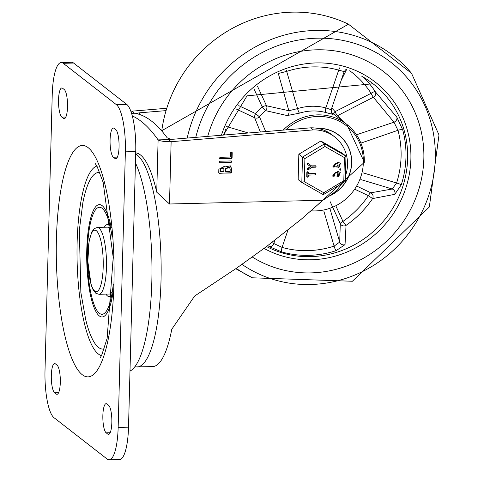 <?xml version="1.0" encoding="UTF-8"?>
<svg xmlns="http://www.w3.org/2000/svg" width="484" height="484" viewBox="0 0 484 484"><rect width="100%" height="100%" fill="white"/><g stroke="black" fill="none" stroke-linecap="round" stroke-linejoin="round"><path stroke-width="0.73" d="M113.22 284.453A53.518 13.31 88.6 0 1 109.221 305.071A53.518 13.31 88.6 0 1 87.937 271.457A53.518 13.31 88.6 0 1 102.112 208.295A53.518 13.31 88.6 0 1 107.055 216.148A53.518 13.31 88.6 0 1 112.052 236.543M104.302 227.244A36.125 8.984 88.6 0 1 109.438 225.169A36.125 8.984 88.6 0 1 109.971 225.647M111.671 295.446A36.125 8.984 88.6 0 1 105.935 294.127M104.217 348.879A88.312 21.961 88.6 0 1 85.722 319.7L80.858 292.469L79.34 230.118L82.867 202.687A88.312 21.961 88.6 0 1 99.922 172.643M112.179 297.382A56.198 13.976 88.6 0 1 112.106 297.769A56.198 13.976 88.6 0 1 87.925 278.941A56.198 13.976 88.6 0 1 102.178 205.67A56.198 13.976 88.6 0 1 110.291 223.305A56.198 13.976 88.6 0 1 110.394 223.717M101.513 355.601A94.997 23.625 88.6 0 1 77.119 261.366A94.997 23.625 88.6 0 1 96.891 166.06M97.332 227.413L94.186 228.678L91.821 231.897L89.104 241.117L87.828 261.378L91.113 284.919L93.2 290.019L95.79 293.213L98.96 294.296A33.45 8.319 -91.4 0 0 106.504 264.004A33.45 8.319 -91.4 0 0 99.002 228.049A33.45 8.319 -91.4 0 0 97.332 227.413L107.696 227.165A33.45 8.319 88.6 0 1 109.372 227.795A33.45 8.319 88.6 0 1 110.806 229.422M112.324 291.634A33.45 8.319 88.6 0 1 109.323 294.042L98.96 294.296M128.52 427.178L135.738 151.577A40.142 9.982 -91.4 0 0 126.79 104.447L73.598 63.047A40.142 9.982 -91.4 0 0 71.584 62.291L61.22 62.545A40.142 9.982 88.6 0 1 63.229 63.301L116.426 104.701A40.142 9.982 88.6 0 1 125.368 151.831L118.157 427.433L128.52 427.178A40.142 9.982 -91.4 0 1 119.524 459.546L109.16 459.8A40.142 9.982 -91.4 0 0 118.157 427.433M61.22 62.545A40.142 9.982 88.6 0 0 52.224 94.912L45.006 370.514A40.142 9.982 -91.4 0 0 53.954 417.644L107.145 459.044A40.142 9.982 -91.4 0 0 109.16 459.8M55.364 363.835L57.021 365.13A14.72 3.66 88.6 0 1 60.325 380.95A14.72 3.66 88.6 0 1 57.003 394.285A14.72 3.66 88.6 0 1 56.265 394.006L54.607 392.712A14.72 3.66 88.6 0 1 51.304 376.891A14.72 3.66 88.6 0 1 54.625 363.563A14.72 3.66 88.6 0 1 55.364 363.835M107.799 434.106L106.141 432.811A14.72 3.66 88.6 0 1 102.838 416.99A14.72 3.66 88.6 0 1 106.159 403.662A14.72 3.66 88.6 0 1 106.897 403.94L108.555 405.235A14.72 3.66 88.6 0 1 111.858 421.056A14.72 3.66 88.6 0 1 108.537 434.384A14.72 3.66 88.6 0 1 107.799 434.106L109.263 434.069M62.575 88.239L64.239 89.528A14.72 3.66 88.6 0 1 67.536 105.355A14.72 3.66 88.6 0 1 64.221 118.683A14.72 3.66 88.6 0 1 63.483 118.405L61.825 117.11A14.72 3.66 88.6 0 1 58.522 101.289A14.72 3.66 88.6 0 1 61.843 87.961A14.72 3.66 88.6 0 1 62.575 88.239M115.017 158.504L113.359 157.215A14.72 3.66 88.6 0 1 110.056 141.388A14.72 3.66 88.6 0 1 113.377 128.06A14.72 3.66 88.6 0 1 114.109 128.339L115.773 129.633A14.72 3.66 88.6 0 1 119.07 145.454A14.72 3.66 88.6 0 1 115.755 158.782A14.72 3.66 88.6 0 1 115.017 158.504L116.475 158.468M130.831 111.205A10.702 2.069 -178.5 0 1 131.896 111.169L166.587 108.289M134.721 366.914L152.581 366.6A107.043 26.62 -91.4 0 0 171.772 329.271L194.665 296.026L236.367 268.311L265.952 246.997L301.072 219.385L322.913 200.261L169.497 204L156.737 192.196A107.043 26.62 -91.4 0 0 140.408 154.904A107.043 26.62 -91.4 0 0 135.702 152.902M169.497 204L171.13 141.697A10.702 2.069 -178.5 0 1 158.105 139.882L156.737 192.196M139.707 114.508L139.749 112.808L135.738 113.407M135.907 113.48A437.699 108.852 -91.4 0 1 167.161 137.801L170.58 139.265L173.659 139.198L310.734 127.818A36.397 34.545 -52.1 0 1 331.976 134.8L334.632 136.869A36.397 34.545 127.9 0 0 313.396 129.887L310.734 127.818M230.705 152.66L231.921 152.061L232.217 152.708L232.084 157.82L231.261 158.655L219.421 158.782L219.948 157.3L230.505 157.046L230.626 152.593M231.739 151.964L231.751 157.56L230.928 158.395L219.27 158.625M231.503 161.003L230.826 162.322L219.803 162.86L219.022 162.061L219.845 161.226L231.201 160.948L231.685 161.099L231.158 162.582L219.319 162.709M219.47 162.6L219.167 162.551M225.477 169.146L225.417 171.53L225.084 171.269L225.145 168.892L228.993 166.926L229.325 167.18L225.477 169.146L225.145 168.892M225.417 171.53L230.13 171.415L230.19 169.031L229.325 167.18M220.432 169.273L220.365 171.651L220.032 171.397L220.099 169.013L222.924 167.573L223.251 167.833L220.432 169.273L220.099 169.013M220.365 171.651L223.82 171.566L223.88 169.188L223.251 167.833M231.703 172.189L231.376 171.935L230.553 172.77L219.524 173.302L218.75 172.51L218.835 169.309L224.171 166.448L224.649 166.986L230.342 165.867L231.788 168.995L231.703 172.189L230.886 173.024L219.046 173.151M224.649 166.986L223.995 166.327M230.172 165.74L231.455 168.734L231.376 171.935M322.913 200.261L329.664 195.724A36.397 34.545 127.9 0 0 341.813 183.557M345.431 176.025A36.397 34.545 127.9 0 0 334.632 136.869M170.58 139.265L168.468 139.628L171.13 141.697L313.396 129.887M131.896 111.169L134.558 113.238L131.551 113.31M132.301 115.93A437.699 108.852 88.6 0 1 158.105 139.882L168.468 139.628M134.558 113.238L137.105 113.214M139.749 112.808L165.879 110.636M135.441 162.842A111.725 27.788 88.6 0 1 151.819 281.827A111.725 27.788 88.6 0 1 129.99 371.083M423.845 158.667A113.734 107.95 127.9 0 0 383.564 71.596A113.734 107.95 127.9 0 0 207.733 136.367A113.734 107.95 -52.1 0 1 383.564 71.596A113.734 107.95 -52.1 0 1 423.845 158.667A113.734 107.95 -52.1 0 1 364.246 257.791A113.734 107.95 -52.1 0 1 252.303 257.016A113.734 107.95 127.9 0 0 364.246 257.791A113.734 107.95 127.9 0 0 423.845 158.667M337.542 134.165A36.125 34.291 -52.1 0 1 338.479 135.012M316.984 128.266A36.125 34.291 -52.1 0 1 338.897 135.169A36.125 34.291 -52.1 0 1 351.693 162.824A36.125 34.291 -52.1 0 1 328.908 196.232M363.793 77.452A97.677 92.71 127.9 0 1 375.372 91.833A4.011 3.309 137 0 1 373.346 97.242L393.982 122.192L397.963 130.287A4.011 1.028 164.8 0 1 402.712 129.845L396.819 117.17L375.372 91.833A4.011 1.198 -32.9 0 0 371.089 93.327L335.049 111.671A4.011 0.563 -116.9 0 0 337.427 115.743L373.346 97.242A4.011 0.557 62.9 0 1 371.089 93.327A93.66 88.899 -52.1 0 0 349.702 70.737M274.882 240.252L273.75 243.694A4.011 3.309 -59.1 0 1 268.85 246.483L281.851 251.976A97.677 92.71 127.9 0 0 336.12 250.651L345.038 244.626L346.036 225.393A4.011 0.399 55.3 0 1 342.962 221.4L336.186 206.644M355.51 189.577L368.409 195.687L372.577 198.579L394.799 194.344L401.272 184.815A97.677 92.71 127.9 0 0 405.967 157.233A97.677 92.71 127.9 0 0 402.712 129.845M331.153 109.699L325.859 107.914A4.011 1.174 -75.2 0 0 325.696 112.506L332.998 114.442L331.322 112.639M265.698 131.557L259.497 116.838A49.507 46.99 -52.1 0 1 265.625 110.642L287.151 115.555L299.529 113.141A49.507 46.99 -52.1 0 1 325.696 112.506M236.295 109.039L254.644 117.763A4.011 1.234 115.2 0 1 255.582 113.607L238.721 105.651M260.368 131.999L254.644 117.763A4.011 3.751 160.3 0 0 259.497 116.838L255.582 113.607A53.518 50.796 127.9 0 1 262.213 106.91A4.011 1.131 155.5 0 1 266.509 105.772L257.536 86.327M330.173 201.713L340.282 223.693A4.011 1.131 155.3 0 1 342.962 221.4A93.66 88.899 -52.1 0 0 368.409 195.687A4.011 1.234 115.4 0 1 370.847 192.807L357.476 186.443M345.038 244.626A4.011 3.824 -177 0 1 339.701 242.085L340.282 223.693A4.011 3.763 179.1 0 0 346.036 225.393A97.677 92.71 127.9 0 0 372.577 198.579A4.011 3.678 82.8 0 0 370.847 192.807L392.234 189.002A4.011 3.739 -101.4 0 1 394.799 194.344M323.82 211L334.105 246.132L339.701 242.085L330.13 209.239M360.81 179.564L392.234 189.002L396.584 183A4.011 0.454 -162.3 0 1 401.272 184.815M336.12 250.651A4.011 0.732 -108 0 1 334.105 246.132A93.66 88.899 -52.1 0 1 282.069 247.403L271.827 242.575M254.1 89.153L262.213 106.91L265.625 110.642A4.011 3.69 99.6 0 0 266.509 105.772L288.863 110.733A4.011 3.642 -76.7 0 1 287.151 115.555M278.215 73.211L288.863 110.733L297.569 108.604A4.011 0.75 -107.2 0 0 299.529 113.141M336.259 116.166A4.011 3.503 132.7 0 0 337.427 115.743L343.924 122.125M356.012 134.945L393.982 122.192A4.011 3.34 141.9 0 0 396.819 117.17M279.474 73.193L286.673 71.39A93.66 88.899 -52.1 0 1 338.715 70.126L344.166 71.602L331.189 109.753L331.824 113.462A4.011 3.975 141.1 0 0 332.998 114.442M248.377 132.997L226.651 126.578M224.05 135.012A93.66 88.899 -52.1 0 1 224.201 134.522L225.574 129.198M344.166 71.614L345.981 69.442M317.613 128.375A35.991 34.164 -52.1 0 1 338.812 135.272A35.991 34.164 -52.1 0 1 329.513 195.826M304.902 158.558L324.964 146.519L344.414 157.59L345.951 156.157L342.236 153.174L320.862 141.013L298.834 154.233L298.168 179.618L301.822 182.462L304.297 181.669L304.902 158.558L302.488 157.082L301.822 182.462L323.215 194.641L301.877 182.492M298.834 154.233L302.488 157.082L324.522 143.857L320.862 141.013M333.706 166.054L334.256 166.181L335.212 164.13M315.338 173.544L315.641 174.942L308.248 175.123L308.205 176.787L307.086 176.817L307.207 172.219L308.32 172.316L308.278 173.98L316.01 173.907L315.338 173.544L308.284 173.714M306.753 176.557L307.292 177.265L306.753 176.557L306.874 171.959L307.207 172.219M307.782 171.602L308.32 172.316M306.935 172.02L307.987 172.056M337.239 165.97L338.673 166.072L339.629 164.022M336.997 175.117L338.437 175.22L339.387 173.169M336.35 166.714L333.149 167.125L336.096 163.314L336.428 163.646L339.102 162.751L340.512 163.211L338.975 167.476L336.35 166.714M336.313 166.756L336.683 167.041L336.326 166.738M334.589 166.442L335.394 164.245L334.668 164.003L333.857 166.2L334.256 166.181M339.006 166.333L339.81 164.137L338.189 163.913L337.39 166.115L338.673 166.072M336.561 163.495L336.229 163.241L337.886 162.515L340.512 163.211M333.149 167.125L332.817 166.871L335.763 163.06L336.096 163.314M339.901 169.932L339.931 168.789L340.373 168.777L341.038 169.14L340.706 169.037L340.675 170.18L339.562 169.823M340.234 170.186L340.264 169.049L340.706 169.037L340.373 168.777M333.464 175.202L334.021 175.329L334.97 173.272M307.818 169.696L307.037 169.575L307.195 168.771L310.419 166.496M307.528 169.031L310.776 166.738L307.642 164.596L307.528 163.804L308.314 163.646L311.853 166.139L315.877 166.042L315.846 167.186L311.829 167.282L308.151 169.951L307.037 169.575L307.37 169.836L307.195 168.771M307.31 164.342L307.195 163.544L307.981 163.386L311.521 165.879L315.544 165.782L316.209 166.151L315.544 165.782M336.09 175.886L332.913 176.273L335.86 172.461L336.192 172.788L338.861 171.899L340.276 172.352L338.739 176.618L336.077 175.898M332.913 176.273L332.581 176.013L335.527 172.201L335.86 172.461M335.86 172.534L337.644 171.663L340.276 172.352M334.353 175.583L335.152 173.387L334.432 173.145L333.615 175.347L334.021 175.329M338.77 175.48L339.568 173.284L337.947 173.06L337.148 175.262L338.437 175.22M336.319 172.643L335.987 172.383M307.528 163.804L307.195 163.544M308.314 163.646L307.981 163.386M311.853 166.139L311.521 165.879M344.414 157.59L343.809 180.701L323.748 192.741L323.215 194.641M343.809 180.701L345.292 181.47L345.951 156.157M324.964 146.519L324.522 143.857L345.891 156.023M88.161 147.662A115.73 28.78 -91.4 0 0 58.8 298.549A115.73 28.78 -91.4 0 0 108.61 337.306A115.73 28.78 -91.4 0 0 88.161 147.662M96.346 230.735A30.776 7.653 88.6 0 1 101.779 281.168A30.776 7.653 88.6 0 1 88.536 270.858A30.776 7.653 88.6 0 1 96.346 230.735M125.368 151.831L135.738 151.577M116.426 104.701L126.79 104.447M63.229 63.301L73.598 63.047M56.265 394.006L57.729 393.97M54.607 392.712L58.637 392.615M106.141 432.811L110.17 432.714M63.483 118.405L64.941 118.368M61.825 117.11L65.854 117.013M113.359 157.215L117.388 157.112M137.032 366.981A107.043 26.62 -91.4 0 0 161.16 270.048A107.043 26.62 -91.4 0 0 137.172 154.983A107.043 26.62 -91.4 0 0 135.671 153.985M232.217 152.708L231.884 152.448M232.084 157.82L231.751 157.56M231.261 158.655L230.928 158.395M219.905 158.933L219.573 158.673M231.158 162.582L230.826 162.322M231.788 168.995L231.455 168.734M230.886 173.024L230.553 172.77M241.982 264.379A125.562 119.173 127.9 0 0 420.293 215.174A125.562 119.173 127.9 0 0 358.227 44.57A125.562 119.173 127.9 0 0 195.772 137.359M236.246 268.39A132.235 125.513 127.9 0 0 252.388 277.804L352.394 281.252L429.332 207.007L438.994 134.945L411.533 73.29A132.235 125.513 127.9 0 0 282.88 35.501A132.235 125.513 127.9 0 0 187.205 138.073M411.533 73.29L348.45 24.2A132.235 125.513 127.9 0 0 161.741 130.946M364.313 162.249A49.507 46.99 127.9 0 0 346.78 124.352A49.507 46.99 127.9 0 0 283.188 130.105M285.82 129.887A48.17 45.72 -52.1 0 1 336.453 119.905A48.17 45.72 -52.1 0 1 363.351 162.539A48.17 45.72 -52.1 0 1 311.133 210.824M264.046 248.419A100.351 95.245 127.9 0 0 410.886 158.982A100.351 95.245 127.9 0 0 330.427 63.628A100.351 95.245 127.9 0 0 221.418 135.236M361.832 76.327A97.677 92.71 -52.1 0 1 373.037 83.75A97.677 92.71 -52.1 0 1 407.631 158.528A97.677 92.71 -52.1 0 1 266.539 246.562M360.919 143.119L397.963 130.287A93.66 88.899 -52.1 0 1 396.584 183L362.958 172.812M225.441 134.897L224.201 134.522A4.011 0.454 17.7 0 0 223.681 134.383M341.202 80.32L346.55 69.629M331.77 108.047A53.518 50.796 127.9 0 1 335.049 111.671A4.011 1.234 -39.2 0 0 333.173 113.758M339.847 67.693A4.011 1.18 105.7 0 0 338.715 70.126L325.859 107.914A53.518 50.796 127.9 0 0 297.569 108.604L286.673 71.39A4.011 0.732 72 0 1 286.449 70.452M287.974 230.039L282.069 247.403A4.011 1.18 -74.3 0 0 281.851 251.976M339.102 162.751L338.77 162.491M338.219 162.775L337.886 162.515M338.122 166.357L337.79 166.097M340.264 169.049L339.931 168.789M323.748 192.741L304.297 181.669M338.861 171.899L338.528 171.638M337.977 171.923L337.644 171.663M337.886 175.498L337.554 175.238M110.291 223.305L111.235 227.565M112.839 293.473L112.106 297.769M100.043 358.063L101.676 355.262L107.133 338.34L113.208 257.476L103.159 182.365L97.048 166.339L95.306 163.671M235.762 268.729L252.388 277.804M348.45 24.2L161.614 130.795M331.153 112.185L346.78 124.352L364.355 162.315L309.96 211.841M223.451 135.066L247.04 95.844L373.037 83.75M336.489 133.463L338.812 135.272M345.286 181.47L323.342 194.641"/></g></svg>
